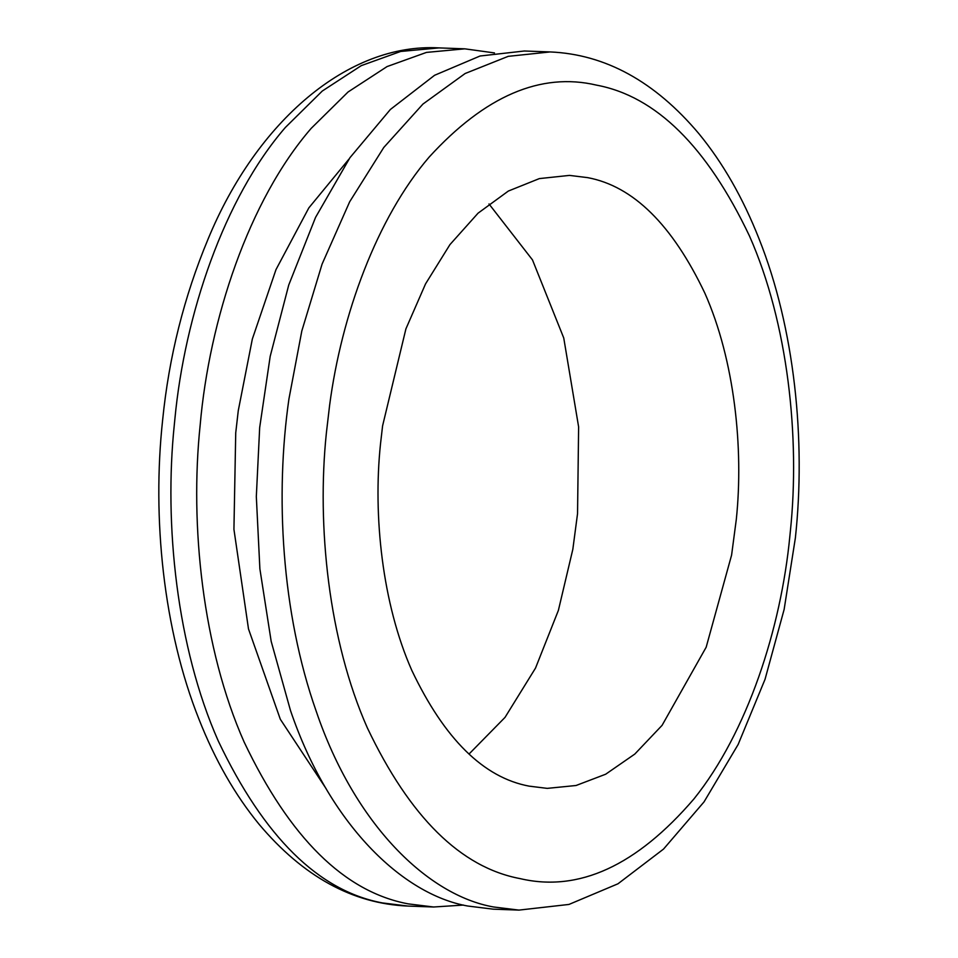 <?xml version="1.0" encoding="UTF-8"?>
<svg xmlns="http://www.w3.org/2000/svg" width="958" height="958" viewBox="0 0 958 958"><rect width="100%" height="100%" fill="white"/><g stroke="black" fill="none" stroke-linecap="round" stroke-linejoin="round"><path stroke-width="1.44" d="M550.155 51.936L524.361 51.002L480.054 56.007L434.597 75.275L390.385 109.463L349.957 157.675L315.541 217.406L288.741 285.005L270.192 356.34L259.678 427.543L256.325 496.567L259.881 568.872L271.186 641.381L290.478 710.477C329.109 824.191 402.36 894.485 467.755 906.029L493.178 909.166L518.985 910.1L568.968 904.436L617.982 883.791L663.547 849.063L704.022 801.906L738.151 744.462L765.035 679.318L784.135 609.432L795.368 537.977C805.977 440.129 794.661 328.139 758.999 238.71C742.905 197.899 722.871 162.872 698.873 133.665C654.961 81.55 605.396 54.307 550.155 51.936L508.219 56.342L465.145 73.503L422.945 104.063L383.787 147.46L349.67 201.779L322.08 264.109L301.818 330.965L288.945 398.899C275.126 494.603 281.317 612.461 316.272 711.411C354.915 825.125 428.166 895.419 493.55 906.975L518.985 910.1M348.987 159.064L308.847 207.874L276 269.581L252.337 339.036L238.267 410.683L235.728 432.884L233.932 529.343L248.493 628.927L280.323 719.266L326.115 788.662M494.484 52.93L464.822 48.834L426.478 52.403L387.068 66.569L348.077 91.98L311.182 128.372C248.661 200.485 209.263 320.032 200.138 425.376C189.72 525.092 202.569 648.255 244.098 741.959C289.795 837.951 344.509 891.922 408.216 903.873L433.639 906.998L463.516 905.07M587.685 177.637L569.519 175.398L539.354 178.595L508.375 191.037L478.054 213.179L449.961 244.589L425.556 283.867L405.917 328.857L382.589 425.855L380.458 444.356C373.021 515.584 382.194 603.552 411.856 670.48C444.5 739.049 483.574 777.597 529.091 786.135L547.246 788.374L576.057 785.5L605.672 774.22L634.807 754.066L662.086 725.338L706.166 647.225L731.601 555.065L736.307 519.416C743.743 448.188 734.57 360.22 704.908 293.28C672.265 224.723 633.19 186.163 587.685 177.637M469.013 754.054L505.022 717.386L535.51 668.097L558.382 610.402L572.836 549.293L577.542 513.644L578.62 426.885L563.747 337.982L532.468 259.881L488.987 203.946M439.015 47.9L400.684 51.457L361.274 65.635L322.283 91.034L285.388 127.438C223.968 198.318 184.702 315.11 174.871 419.089L174.344 424.442C163.926 524.158 176.763 647.309 218.292 741.025C264.001 837.017 318.703 890.988 382.422 902.927L407.845 906.064C352.604 903.693 303.039 876.45 259.127 824.335C235.129 795.128 215.095 760.101 199.001 719.29C163.339 629.861 152.023 517.871 162.632 420.023C168.955 356.855 184.116 296.525 208.102 239.033C256.672 121.283 348.221 42.775 439.015 47.9L464.822 48.834M520.182 878.63C578.656 892.353 636.603 865.757 694.023 798.828C747.42 732.283 781.021 628.544 789.895 535.809L790.398 530.828C800.098 437.95 788.135 323.229 749.455 235.955C706.884 146.538 655.931 96.267 596.583 85.142C540.827 71.97 485.011 95.956 429.148 157.088C376.865 218.029 341.431 315.074 329.6 405.402L326.379 432.944C316.667 525.822 328.63 640.531 367.321 727.817C409.88 817.222 460.834 867.493 520.182 878.63M433.639 906.998L407.845 906.064"/></g></svg>
